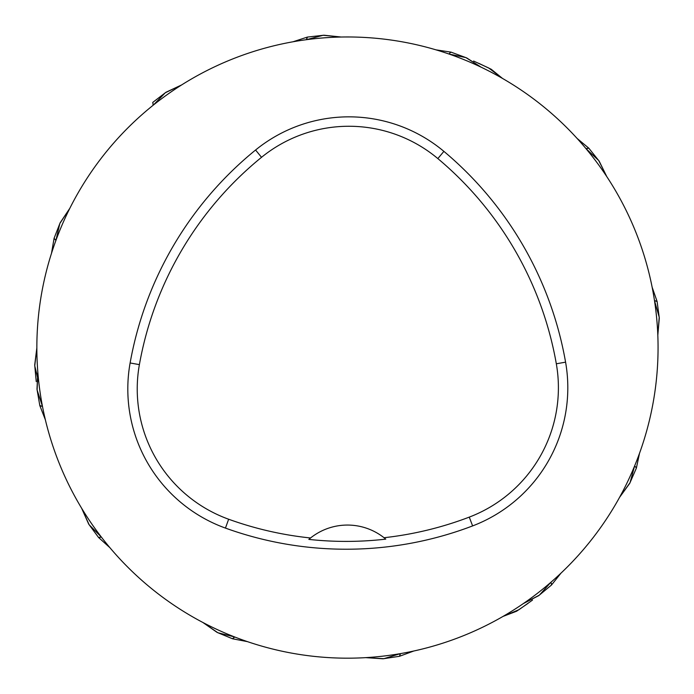 <?xml version="1.0" encoding="UTF-8"?>
<svg xmlns="http://www.w3.org/2000/svg" width="694" height="694" viewBox="0 0 694 694"><rect width="100%" height="100%" fill="white"/><g stroke="black" fill="none" stroke-linecap="round" stroke-linejoin="round"><path stroke-width="1.04" d="M36.851 347.573A310.608 310.608 0 0 1 502.76 78.578A310.608 310.608 0 0 1 502.76 616.567A310.608 310.608 0 0 1 36.851 347.573M130.116 362.971A354.981 354.981 0 0 1 255.583 150.008A147.909 147.909 0 0 1 443.891 151.37A354.981 354.981 0 0 1 565.584 362.164A147.909 147.909 0 0 1 472.614 525.913A354.981 354.981 0 0 1 225.446 528.091A147.909 147.909 0 0 1 130.116 362.971L139.39 364.628A345.569 345.569 0 0 1 261.525 157.312A138.496 138.496 0 0 1 437.845 158.588A345.569 345.569 0 0 1 556.319 363.786A138.496 138.496 0 0 1 469.265 517.117A345.569 345.569 0 0 1 384.034 537.72L385.76 539.134A347.165 347.165 0 0 1 308.839 539.403L310.556 537.98A345.569 345.569 0 0 1 228.647 519.233A138.496 138.496 0 0 1 139.39 364.628M308.839 539.403A59.164 59.164 0 0 1 384.034 537.72M38.821 382.55L34.752 365.833L36.851 347.85L34.7 365.027L36.244 381.596M81.666 508.303L88.702 524.117L98.583 537.503L101.281 536.983L89.162 524.777L81.666 508.303M550.845 582.327L539.359 595.14L523.354 603.58L538.726 595.634L551.522 584.99L551.296 583.168L550.524 582.604M202.934 622.509L217.135 632.416L232.507 638.766L234.555 636.936L217.864 632.746L202.934 622.509M365.781 657.643L383.045 658.788L399.501 656.281L400.299 653.653L383.851 658.684L365.781 657.643M478.643 63.258L491.239 69.27L502.517 78.439L488.715 67.995L473.594 61.046M341.153 37.025L323.942 35.212L307.407 37.077L306.505 39.679L323.144 35.281L341.153 37.025M181.611 84.946L165.935 92.285L152.741 102.426L153.313 105.115L165.285 92.762L181.611 84.946M69.764 208.408L60.144 222.791L54.089 238.294L55.962 240.298L59.823 223.529L69.764 208.408M37.806 371.897L36.99 389.187L39.818 405.582L42.455 406.337L37.103 389.985L37.806 371.897M528.082 603.338L516.579 611.241L503.003 616.428L518.947 609.696L532.524 600.076M634.576 466.056L630.065 482.66L619.542 497.39L629.718 483.388L636.372 468.138L635.357 466.602L634.411 466.455M657.817 335.263L659.3 318.017L657.114 301.517L654.503 300.667L659.222 317.21L657.817 335.263M606.816 176.675L599.174 161.138L588.781 148.152L586.1 148.768L598.696 160.496L606.816 176.666M449.061 54.054L465.9 57.593L481.211 67.24L466.646 57.897L451.031 52.137L449.565 53.247L449.469 54.193M261.525 157.312L255.583 150.008M437.845 158.588L443.891 151.37M556.319 363.786L565.584 362.164M469.265 517.117L472.614 525.913M228.647 519.233L225.446 528.091M101.02 536.644L100.422 537.382M234.156 636.78L234.025 637.725M399.874 653.722L400.256 654.598M306.93 39.619L306.592 38.725M153.643 104.846L152.897 104.265M56.11 239.89L55.164 239.777M42.377 405.912L41.51 406.311M654.563 301.092L655.448 300.736M586.378 149.097L586.951 148.334M109.86 547.635L98.583 537.503M560.978 573.149L551.522 584.99M247.394 641.62L232.507 638.775M413.719 651.033L399.501 656.281M292.998 41.779L307.407 37.077M51.521 253.232L54.089 238.294M45.336 419.705L39.818 405.582M639.512 453.312L636.372 468.138M652.143 287.203L657.114 301.517M577.13 138.462L588.781 148.152M436.049 49.864L451.031 52.137"/></g></svg>
